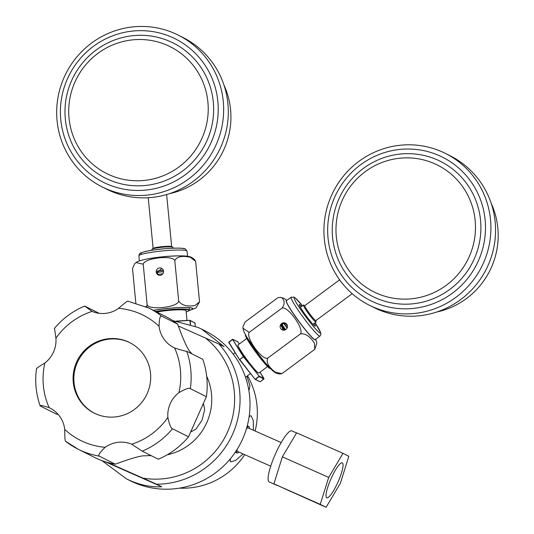 <?xml version="1.0" encoding="UTF-8"?>
<svg xmlns="http://www.w3.org/2000/svg" width="534" height="534" viewBox="0 0 534 534"><rect width="100%" height="100%" fill="white"/><g stroke="black" fill="none" stroke-linecap="round" stroke-linejoin="round"><path stroke-width="0.8" d="M244.706 454.668A74.473 72.924 116.6 0 1 179.464 488.136M247.476 375.789A74.473 72.924 116.6 0 1 255.112 431.018M243.057 453.94L235.587 460.475L230.681 461.87L230.274 461.523L230.254 458.92M249.091 416.867L250.559 415.746L251.167 415.859L253.283 420.498L253.436 430.271M246.875 376.236L249.992 385.641L249.171 389.793L248.731 389.713M236.422 450.509A14.525 2.944 113.9 0 0 236.942 452.986A14.525 2.944 113.9 0 0 236.969 452.999A14.525 2.944 113.9 0 0 238.845 452.078M249.311 428.448A14.525 2.944 113.9 0 0 248.757 426.452A14.525 2.944 113.9 0 0 248.731 426.439A14.525 2.944 113.9 0 0 246.835 427.38M246.468 428.648A12.956 2.623 -66.1 0 1 248.096 427.868A12.956 2.623 -66.1 0 1 248.263 427.981M237.804 451.61A12.956 2.623 -66.1 0 1 237.603 451.564A12.956 2.623 -66.1 0 1 237.583 451.557A12.956 2.623 -66.1 0 1 237.109 449.428M201.972 329.284L205.196 330.9A83.778 82.042 116.6 0 1 241.815 440.797A83.778 82.042 116.6 0 1 133.547 482.315A83.778 82.042 116.6 0 1 130.049 480.667L126.785 479.025M101.934 460.608L126.458 478.864L129.969 480.52C140.863 485.226 151.456 487.308 161.735 486.774L105.165 461.723M107.608 462.457L156.642 484.218A83.778 82.042 -63.4 0 0 232.684 434.009A83.778 82.042 -63.4 0 0 219.04 344.076L224.133 346.633L201.598 329.091L198.121 327.455L172.662 320.574M156.642 484.218L161.735 486.774M219.04 344.076L178.176 325.934M206.665 376.136A55.856 54.695 116.6 0 1 206.838 422.514A55.856 54.695 116.6 0 1 167.195 454.801M151.482 455.802A55.856 54.695 116.6 0 1 148.852 455.522M190.952 430.744L191.319 431.699L196.018 429.056L202.079 420.124L204.696 409.465L203.541 404.111L202.7 404.392M239.499 359.669L255.038 379.253L239.492 359.662L228.852 342.154L232.55 339.417L243.284 356.599L243.658 356.565L232.504 339.324L237.723 341.787L239.406 343.909L237.623 341.707L232.811 339.297L228.719 342.428M267.601 366.578L258.883 373.032A17.502 1.629 -126.5 0 1 258.476 372.979A17.502 1.629 -126.5 0 1 246.214 358.661A17.502 1.629 -126.5 0 1 238.044 344.917L246.755 338.456M255.045 379.26L239.766 359.576L243.457 356.832L259.204 376.15L243.658 356.565L239.492 359.662L228.732 342.461L239.459 359.616M263.95 378.98L260.031 372.191L264.01 378.566L259.204 376.15L255.139 379.334L259.945 381.743L255.446 379.307L259.137 376.57L263.943 378.98L260.252 381.717L264.043 378.613M281.017 325.773A16.567 1.542 53.5 0 0 283.467 329.298A16.567 1.542 53.5 0 0 284.108 330.192M189.884 320.32L176.28 321.081L189.877 320.313L190.371 324.472M190.565 324.538L190.184 320.58L194.997 322.997L190.024 320.347L177.468 321.274M156.836 312.05A17.502 1.916 174.5 0 1 174.144 309.987A17.502 1.916 174.5 0 1 185.772 310.354A17.502 1.916 -5.5 0 1 186.066 310.661L187.013 320.48M326.768 497.775A19.104 3.871 -66.1 0 1 331.04 478.671A19.104 3.871 -66.1 0 1 342.274 462.858A19.104 3.871 -66.1 0 1 342.307 462.871A19.104 3.871 -66.1 0 1 338.035 481.975A19.104 3.871 -66.1 0 1 326.801 497.788A19.104 3.871 -66.1 0 1 326.768 497.775M291.838 491.954L287.799 490.159L291.838 491.954M342.975 453.346L296.63 432.82L282.353 456.864L273.915 483.844L326.1 507.3L340.385 483.257L348.822 456.276L342.975 453.346L328.69 477.389L320.26 504.37L326.1 507.3M273.915 483.844L320.26 504.37M269.269 481.962A27.928 5.654 -66.1 0 1 269.216 481.935A27.928 5.654 -66.1 0 1 269.169 481.915A27.928 5.654 -66.1 0 1 275.411 453.987A27.928 5.654 -66.1 0 1 291.838 430.865A27.928 5.654 -66.1 0 1 291.884 430.891M282.353 456.864L328.69 477.389M246.461 428.675A12.923 2.617 -66.1 0 1 248.083 427.901A12.923 2.617 -66.1 0 1 248.11 427.914M270.711 466.189L237.617 451.53A12.923 2.617 -66.1 0 1 237.617 451.53A12.923 2.617 -66.1 0 1 237.597 451.524A12.923 2.617 -66.1 0 1 237.123 449.401M202.786 359.302A78.939 77.296 116.6 0 1 206.391 396.702L188.535 436.812A78.939 77.296 116.6 0 1 158.298 459.22L142.238 451.17A78.939 77.296 -63.4 0 0 172.482 428.755C170.953 428.422 169.418 424.65 167.87 417.441A27.928 27.347 116.6 0 1 170.239 403.657A27.928 27.347 116.6 0 1 178.903 392.664C185.298 388.986 189.103 387.644 190.338 388.645A78.939 77.296 -63.4 0 0 186.726 351.245L202.786 359.302M186.726 351.245C185.598 351.319 181.553 350.224 174.591 347.954A27.928 27.347 116.6 0 1 173.837 347.594A27.928 27.347 116.6 0 1 159.072 326.254C159.219 318.985 160.066 315.607 161.608 316.115A78.939 77.296 -63.4 0 0 148.913 308.078L164.973 316.135A78.939 77.296 116.6 0 1 177.668 324.171C183.663 340.779 188.108 350.304 191.018 352.734L191.786 353.782M177.668 324.171L161.608 316.115M36.552 368.413C34.743 381.249 35.952 393.752 40.163 405.907L40.304 406.02C39.483 404.972 42.453 405.526 49.201 407.682A27.928 27.347 116.6 0 1 49.956 408.049A27.928 27.347 116.6 0 1 64.714 429.389C64.788 436.765 65.021 440.684 65.415 441.151A78.939 77.296 -63.4 0 0 78.111 449.187A78.939 77.296 -63.4 0 0 81.408 450.743A78.939 77.296 -63.4 0 0 99.264 456.143C97.896 455.248 99.865 452.298 105.178 447.305A27.928 27.347 116.6 0 1 131.724 444.235L142.238 451.17M54.548 328.51L55.916 338.196A27.928 27.347 116.6 0 1 53.547 351.979A27.928 27.347 116.6 0 1 44.883 362.98C38.708 366.765 35.978 368.647 36.692 368.62M145.622 306.523A78.939 77.296 -63.4 0 1 148.913 308.078L127.76 301.123C127.192 301.043 124.142 303.452 118.615 308.338A27.928 27.347 116.6 0 1 92.062 311.409L84.619 306.055L99.177 313.318M147.237 393.471A39.469 38.648 116.6 0 1 94.191 413.102A39.469 38.648 116.6 0 1 76.556 362.172A39.469 38.648 116.6 0 1 129.595 342.541A39.469 38.648 116.6 0 1 147.237 393.471M150.855 455.489L145.114 455.836C141.303 455.435 131.377 458.219 115.324 464.2A78.939 77.296 116.6 0 1 94.171 457.244L78.111 449.187L65.415 441.151M99.264 456.143L115.324 464.2M206.391 396.702L190.338 388.645M172.482 428.755L188.535 436.812M58.233 414.497L56.357 414.077L40.304 406.02M129.982 342.741A39.469 38.648 -63.4 0 0 77.33 362.559A39.469 38.648 -63.4 0 0 94.585 413.289M172.809 247.162L171.481 246.574A9.312 1.021 174.5 0 0 170.76 246.408A9.312 1.021 174.5 0 0 160.714 246.801A9.312 1.021 174.5 0 0 153.285 248.33L152.097 249.164A10.6 1.161 -5.5 0 1 161.081 247.362A10.6 1.161 -5.5 0 1 171.988 246.975A10.6 1.161 -5.5 0 1 172.809 247.162A10.6 1.161 -5.5 0 1 173.023 247.369L173.103 248.197M152.003 250.232L151.923 249.405A10.6 1.161 -5.5 0 1 152.097 249.164M223.96 85.046A77.263 75.661 116.6 0 1 230.568 109.644A77.263 75.661 116.6 0 1 169.458 193.668M178.229 35.104L182.888 37.44A84.899 83.13 116.6 0 1 227.911 103.696A84.899 83.13 116.6 0 1 191.773 182.421A84.899 83.13 116.6 0 1 106.747 189.203L102.087 186.867A84.899 83.13 -63.4 0 0 187.114 180.085A84.899 83.13 -63.4 0 0 223.259 101.36A84.899 83.13 -63.4 0 0 178.229 35.104A84.899 83.13 -63.4 0 0 93.203 41.886A84.899 83.13 -63.4 0 0 57.065 120.604A84.899 83.13 -63.4 0 0 102.087 186.867M217.859 101.467A80.24 78.578 -63.4 0 0 131.658 31.172A80.24 78.578 -63.4 0 0 60.776 119.656A80.24 78.578 -63.4 0 0 146.977 189.95A80.24 78.578 -63.4 0 0 217.859 101.467M213.3 101.994A75.588 74.019 116.6 0 1 146.53 185.345A75.588 74.019 116.6 0 1 65.328 119.129A75.588 74.019 116.6 0 1 132.098 35.771A75.588 74.019 116.6 0 1 213.3 101.994M69.04 118.174A70.935 69.46 -63.4 0 0 145.241 180.318A70.935 69.46 -63.4 0 0 207.9 102.101A70.935 69.46 -63.4 0 0 131.698 39.957A70.935 69.46 -63.4 0 0 69.04 118.174M179.524 255.846A24.204 2.65 174.5 0 0 147.177 258.963M135.823 302.958L132.505 268.602L134.695 263.683L136.063 262.528L143.225 264.23L147.137 304.794C149.333 310.568 177.662 307.29 178.703 301.143C181.62 305.314 187.033 306.783 194.943 305.548L199.549 301.85L195.991 307.924L189.256 310.534M143.225 264.23C144.267 258.082 172.595 254.798 174.792 260.579C176.887 256.587 182.047 255.479 190.278 257.248L195.631 261.286L199.549 301.85M136.063 262.528C136.838 261.874 140.442 259.15 163.204 256.761C182.434 255.139 188.989 255.859 191.853 257.562L194.436 259.411L195.631 261.286M146.59 306.957L147.137 304.794M174.792 260.579L178.703 301.143M163.544 271.212A3.725 3.645 116.6 0 1 158.231 274.963A3.725 3.645 116.6 0 1 157.837 268.602A3.725 3.645 116.6 0 1 163.544 271.212M189.343 310.428A24.477 2.683 174.5 0 0 192.474 308.238A24.477 2.683 174.5 0 0 153.425 310.334M153.478 310.367A24.204 2.65 -5.5 0 1 192.207 308.272A24.204 2.65 -5.5 0 1 192.607 308.692A24.204 2.65 -5.5 0 1 189.383 310.354M161.902 268.495L156.983 272.42L158.585 275.117M163.351 270.331A16.754 1.836 174.5 0 0 157.076 271.132M157.049 271.239A15.92 1.742 -5.5 0 1 163.377 270.424M352.193 293.687L315.841 320.627A9.312 0.868 -126.5 0 1 315.007 320.12A9.312 0.868 -126.5 0 1 308.612 312.303A9.312 0.868 -126.5 0 1 304.76 305.668L339.617 279.829M304.814 305.628L303.606 305.088A10.6 0.988 53.5 0 0 303.392 305.074A10.6 0.988 53.5 0 0 307.537 312.283A10.6 0.988 53.5 0 0 315.06 321.528A10.6 0.988 53.5 0 0 316.015 322.102A10.6 0.988 53.5 0 0 316.061 321.895L315.901 320.587M491.22 203.407A77.263 75.661 116.6 0 1 466.402 298.586A77.263 75.661 116.6 0 1 436.719 312.03M445.489 153.458L450.149 155.794A84.899 83.13 116.6 0 1 460.642 299.614A84.899 83.13 116.6 0 1 374 307.564L369.348 305.228A84.899 83.13 -63.4 0 0 455.983 297.278A84.899 83.13 -63.4 0 0 445.489 153.458A84.899 83.13 -63.4 0 0 358.848 161.408A84.899 83.13 -63.4 0 0 369.348 305.228M452.478 293.126A80.24 78.578 -63.4 0 0 470.761 181.346A80.24 78.578 -63.4 0 0 360.67 164.712A80.24 78.578 -63.4 0 0 342.387 276.492A80.24 78.578 -63.4 0 0 452.478 293.126M449.815 289.401A75.588 74.019 116.6 0 1 346.105 273.735A75.588 74.019 116.6 0 1 363.334 168.437A75.588 74.019 116.6 0 1 467.036 184.11A75.588 74.019 116.6 0 1 449.815 289.401M365.149 171.741A70.935 69.46 -63.4 0 0 348.989 270.551A70.935 69.46 -63.4 0 0 446.311 285.256A70.935 69.46 -63.4 0 0 462.471 186.446A70.935 69.46 -63.4 0 0 365.149 171.741M314.246 323.417A13.403 1.248 -126.5 0 1 315.307 326.127A13.403 1.248 -126.5 0 1 314.993 326.08A13.403 1.248 -126.5 0 1 305.602 315.113A13.403 1.248 -126.5 0 1 299.34 304.587A13.403 1.248 -126.5 0 1 299.654 304.627A13.403 1.248 -126.5 0 1 301.623 306.382M286.398 300.742A24.204 2.249 53.5 0 0 286.364 300.762A24.204 2.249 53.5 0 0 297.665 319.773A24.204 2.249 53.5 0 0 314.626 339.571A24.204 2.249 -126.5 0 0 315.187 339.651L315.187 339.651A24.204 2.249 -126.5 0 1 315.18 339.657A24.204 2.249 -126.5 0 1 315.18 339.657A24.204 2.249 -126.5 0 0 315.214 339.631A24.204 2.249 -126.5 0 1 314.673 339.531A24.204 2.249 -126.5 0 1 297.718 319.733A24.204 2.249 -126.5 0 1 286.418 300.722L291.123 297.231A24.204 2.249 53.5 0 0 302.424 316.248A24.204 2.249 53.5 0 0 319.379 336.046A24.204 2.249 53.5 0 0 319.946 336.126L320.921 334.478L320.787 332.949L315.08 322.796M304.18 328.23A23.456 2.183 -126.5 0 1 294.08 314.599M314.613 339.577A24.204 2.249 -126.5 0 1 297.658 319.779A24.204 2.249 -126.5 0 1 286.358 300.769A24.204 2.249 -126.5 0 0 297.658 319.779A24.204 2.249 -126.5 0 0 314.613 339.577A24.204 2.249 -126.5 0 0 315.18 339.657A24.204 2.249 -126.5 0 1 314.613 339.577M286.624 300.569A24.471 2.276 53.5 0 0 296.57 318.317A24.471 2.276 53.5 0 0 314.766 339.791A24.471 2.276 53.5 0 0 315.447 339.457M242.977 328.223L242.943 326.801L245.073 322.015L277.867 297.705L280.383 297.304L281.992 297.865C284.816 300.969 284.829 304.373 282.032 308.071L249.238 332.375C245.36 337.268 261.914 360.43 267.681 358.18C266.106 362.499 268.689 367.185 275.431 372.251L281.965 373.62L279.456 374.02L275.904 372.992C272.474 371.384 266.252 364.548 257.234 352.48L246.821 337.141C243.19 330.679 243.604 330.98 242.977 328.223L249.238 332.375M282.032 308.071C287.799 305.815 304.353 328.977 300.475 333.87C305.481 333.276 310.147 336.42 314.479 343.302L314.766 349.316L281.965 373.62M315.714 339.264L316.862 343.102L314.766 349.316M300.475 333.87L267.681 358.18M285.924 329.478A3.725 3.645 116.6 0 1 282.126 329.832A3.725 3.645 116.6 0 1 281.665 323.524A3.725 3.645 116.6 0 1 285.463 323.177A3.725 3.645 116.6 0 1 285.924 329.478M285.797 323.364L282.393 323.884L282.473 329.985M287.439 326.087A16.754 1.555 -126.5 0 1 285.47 323.264M157.824 274.443A17.502 1.916 -5.5 0 1 162.83 273.802M156.989 272.474A17.502 1.916 -5.5 0 1 163.558 271.646M281.892 324.325A17.502 1.629 53.5 0 0 285.643 329.672M283.681 323.264A17.502 1.629 53.5 0 0 287.065 328.103M143.019 478.137A79.125 77.483 -63.4 0 0 227.671 431.739A79.125 77.483 -63.4 0 0 205.41 337.995M281.445 324.886A13.931 1.295 53.5 0 0 284.402 329.204A13.931 1.295 53.5 0 0 284.969 329.992M284.308 330.166A14.658 1.362 -126.5 0 1 283.814 329.471A14.658 1.362 -126.5 0 1 281.104 325.54M245.68 335.158A20.926 1.949 53.5 0 0 256.233 352.306A20.926 1.949 53.5 0 0 270.204 368.48A20.926 1.949 53.5 0 0 270.444 368.573M245.687 335.359A20.626 1.916 53.5 0 0 255.446 351.686A20.626 1.916 53.5 0 0 269.797 368.42M194.837 322.763L195.311 326.267L194.997 322.997M155.681 311.476A20.926 2.29 -5.5 0 1 189.096 309.673A20.926 2.29 -5.5 0 1 189.443 310.034L188.515 311.042L186.179 311.856A20.626 2.263 -5.5 0 0 188.836 310A20.626 2.263 -5.5 0 0 156.182 311.722M64.714 429.389A70.001 68.546 -63.4 0 0 83.424 441.772A70.001 68.546 -63.4 0 0 105.178 447.305M44.883 362.98A70.001 68.546 -63.4 0 0 49.201 407.682M92.062 311.409A70.001 68.546 -63.4 0 0 55.916 338.196M159.072 326.254A70.001 68.546 -63.4 0 0 140.369 313.872A70.001 68.546 -63.4 0 0 118.615 308.338M178.903 392.664A70.001 68.546 -63.4 0 0 174.591 347.954M131.724 444.235A70.001 68.546 -63.4 0 0 167.87 417.441M141.256 253.824A21.967 2.41 -5.5 0 1 158.772 249.331A21.967 2.41 -5.5 0 1 184.257 248.844M186.66 250.8A24.204 2.65 -5.5 0 1 187.06 251.22L185.478 249.058C183.529 247.189 161.215 248.35 148.679 250.8C137.191 253.416 139.835 253.55 138.88 255.866A24.204 2.65 -5.5 0 1 160.641 251.113A24.204 2.65 -5.5 0 1 186.66 250.8M291.123 297.231L293.967 297.104L295.275 297.992L302.458 305.768A21.967 2.043 53.5 0 0 294.755 297.778A21.967 2.043 53.5 0 0 303.339 313.358A21.967 2.043 53.5 0 0 319.893 332.936A21.967 2.043 53.5 0 0 315.073 322.803M287.199 327.803A14.505 1.348 -126.5 0 1 284.015 323.197L287.199 327.816M236.969 452.999L235.274 452.245M248.731 426.439L247.269 425.792M232.504 339.324L228.806 342.06M250.506 373.546L245.513 377.244M235.167 352.747L233.224 354.189M270.698 368.547L269.904 368.507C267.581 367.619 256.64 354.022 250.266 344.236C242.816 332.188 246.341 335.973 245.773 334.925M189.216 307.677L189.443 310.034M296.55 432.954L291.838 430.865M276.859 485.319L269.216 481.935M281.171 442.559L248.083 427.901M84.619 306.055C72.751 311.088 62.645 318.578 54.314 328.517M148.232 197.727L153.125 248.443M166.628 194.55L171.661 246.655M139.367 260.932L138.88 255.866M187.547 256.28L187.06 251.22M303.392 305.074L300.395 307.297M315.24 339.611L319.946 336.126M280.383 297.304L283.928 298.339L286.892 300.368M316.015 322.102L313.017 324.325"/></g></svg>
